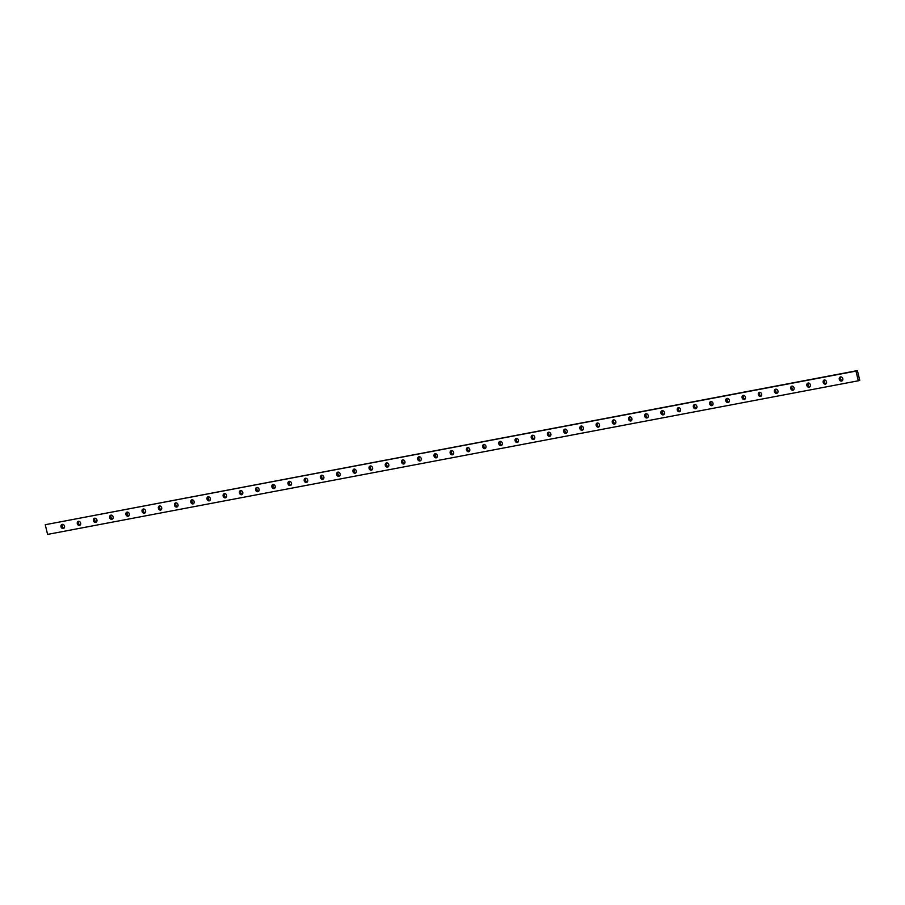 <?xml version="1.0" encoding="UTF-8"?>
<svg xmlns="http://www.w3.org/2000/svg" width="905" height="905" viewBox="0 0 905 905"><rect width="100%" height="100%" fill="white"/><g stroke="black" fill="none" stroke-linecap="round" stroke-linejoin="round"><path stroke-width="1.36" d="M840.994 376.921A2.161 1.776 -109.7 0 0 842.317 380.609M840.428 376.921A2.161 1.776 -109.7 0 0 841.673 381.062A2.161 1.776 -109.7 0 0 840.428 376.921M824.772 379.987A2.161 1.776 -109.7 0 0 826.095 383.675M824.217 379.998A2.161 1.776 -109.7 0 0 825.451 384.127A2.161 1.776 -109.7 0 0 824.217 379.998M808.561 383.064A2.161 1.776 -109.7 0 0 809.885 386.752M808.007 383.064A2.161 1.776 -109.7 0 0 809.24 387.204A2.161 1.776 -109.7 0 0 808.007 383.064M792.35 386.141A2.161 1.776 -109.7 0 0 793.674 389.829M791.784 386.141A2.161 1.776 -109.7 0 0 793.029 390.27A2.161 1.776 -109.7 0 0 791.784 386.141M776.128 389.207A2.161 1.776 -109.7 0 0 777.452 392.894M775.574 389.207A2.161 1.776 -109.7 0 0 776.807 393.347A2.161 1.776 -109.7 0 0 775.574 389.207M759.917 392.284A2.161 1.776 -109.7 0 0 761.241 395.971M759.363 392.284A2.161 1.776 -109.7 0 0 760.596 396.413A2.161 1.776 -109.7 0 0 759.363 392.284M743.706 395.349A2.161 1.776 -109.7 0 0 745.03 399.037M743.141 395.361A2.161 1.776 -109.7 0 0 744.385 399.49A2.161 1.776 -109.7 0 0 743.141 395.361M727.484 398.426A2.161 1.776 -109.7 0 0 728.808 402.114M726.93 398.426A2.161 1.776 -109.7 0 0 728.163 402.567A2.161 1.776 -109.7 0 0 726.93 398.426M711.273 401.503A2.161 1.776 -109.7 0 0 712.597 405.191M710.719 401.503A2.161 1.776 -109.7 0 0 711.952 405.632A2.161 1.776 -109.7 0 0 710.719 401.503M695.063 404.569A2.161 1.776 -109.7 0 0 696.375 408.257M694.497 404.569A2.161 1.776 -109.7 0 0 695.741 408.709A2.161 1.776 -109.7 0 0 694.497 404.569M678.841 407.646A2.161 1.776 -109.7 0 0 680.164 411.334M678.286 407.646A2.161 1.776 -109.7 0 0 679.519 411.775A2.161 1.776 -109.7 0 0 678.286 407.646M662.63 410.712A2.161 1.776 -109.7 0 0 663.953 414.4M662.075 410.712A2.161 1.776 -109.7 0 0 663.308 414.852A2.161 1.776 -109.7 0 0 662.075 410.712M646.419 413.789A2.161 1.776 -109.7 0 0 647.731 417.477M645.853 413.789A2.161 1.776 -109.7 0 0 647.098 417.929A2.161 1.776 -109.7 0 0 645.853 413.789M630.197 416.854A2.161 1.776 -109.7 0 0 631.52 420.554M629.642 416.866A2.161 1.776 -109.7 0 0 630.875 420.995A2.161 1.776 -109.7 0 0 629.642 416.866M613.986 419.931A2.161 1.776 -109.7 0 0 615.309 423.619M613.432 419.931A2.161 1.776 -109.7 0 0 614.665 424.072A2.161 1.776 -109.7 0 0 613.432 419.931M597.775 423.008A2.161 1.776 -109.7 0 0 599.087 426.696M597.21 423.008A2.161 1.776 -109.7 0 0 598.454 427.137A2.161 1.776 -109.7 0 0 597.21 423.008M581.553 426.074A2.161 1.776 -109.7 0 0 582.877 429.762M580.999 426.074A2.161 1.776 -109.7 0 0 582.232 430.214A2.161 1.776 -109.7 0 0 580.999 426.074M565.342 429.151A2.161 1.776 -109.7 0 0 566.666 432.839M564.788 429.151A2.161 1.776 -109.7 0 0 566.021 433.291A2.161 1.776 -109.7 0 0 564.788 429.151M549.131 432.217A2.161 1.776 -109.7 0 0 550.444 435.905M548.566 432.228A2.161 1.776 -109.7 0 0 549.81 436.357A2.161 1.776 -109.7 0 0 548.566 432.228M532.909 435.294A2.161 1.776 -109.7 0 0 534.233 438.982M532.355 435.294A2.161 1.776 -109.7 0 0 533.588 439.434A2.161 1.776 -109.7 0 0 532.355 435.294M516.698 438.371A2.161 1.776 -109.7 0 0 518.022 442.059M516.144 438.371A2.161 1.776 -109.7 0 0 517.377 442.5A2.161 1.776 -109.7 0 0 516.144 438.371M500.488 441.436A2.161 1.776 -109.7 0 0 501.8 445.124M499.922 441.436A2.161 1.776 -109.7 0 0 501.166 445.577A2.161 1.776 -109.7 0 0 499.922 441.436M484.266 444.513A2.161 1.776 -109.7 0 0 485.589 448.201M483.711 444.513A2.161 1.776 -109.7 0 0 484.944 448.642A2.161 1.776 -109.7 0 0 483.711 444.513M468.055 447.579A2.161 1.776 -109.7 0 0 469.378 451.267M467.5 447.59A2.161 1.776 -109.7 0 0 468.733 451.719A2.161 1.776 -109.7 0 0 467.5 447.59M451.844 450.656A2.161 1.776 -109.7 0 0 453.156 454.344M451.278 450.656A2.161 1.776 -109.7 0 0 452.523 454.796A2.161 1.776 -109.7 0 0 451.278 450.656M435.622 453.733A2.161 1.776 -109.7 0 0 436.945 457.421M435.067 453.733A2.161 1.776 -109.7 0 0 436.301 457.862A2.161 1.776 -109.7 0 0 435.067 453.733M419.411 456.799A2.161 1.776 -109.7 0 0 420.735 460.487M418.845 456.799A2.161 1.776 -109.7 0 0 420.09 460.939A2.161 1.776 -109.7 0 0 418.845 456.799M403.2 459.876A2.161 1.776 -109.7 0 0 404.512 463.564M402.635 459.876A2.161 1.776 -109.7 0 0 403.879 464.005A2.161 1.776 -109.7 0 0 402.635 459.876M386.978 462.941A2.161 1.776 -109.7 0 0 388.302 466.629M386.424 462.941A2.161 1.776 -109.7 0 0 387.657 467.082A2.161 1.776 -109.7 0 0 386.424 462.941M370.767 466.018A2.161 1.776 -109.7 0 0 372.091 469.706M370.202 466.018A2.161 1.776 -109.7 0 0 371.446 470.159A2.161 1.776 -109.7 0 0 370.202 466.018M354.556 469.095A2.161 1.776 -109.7 0 0 355.869 472.783M353.991 469.095A2.161 1.776 -109.7 0 0 355.224 473.225A2.161 1.776 -109.7 0 0 353.991 469.095M338.334 472.161A2.161 1.776 -109.7 0 0 339.658 475.849M337.78 472.161A2.161 1.776 -109.7 0 0 339.013 476.302A2.161 1.776 -109.7 0 0 337.78 472.161M322.123 475.238A2.161 1.776 -109.7 0 0 323.447 478.926M321.558 475.238A2.161 1.776 -109.7 0 0 322.802 479.367A2.161 1.776 -109.7 0 0 321.558 475.238M305.913 478.304A2.161 1.776 -109.7 0 0 307.225 481.992M305.347 478.304A2.161 1.776 -109.7 0 0 306.58 482.444A2.161 1.776 -109.7 0 0 305.347 478.304M289.69 481.381A2.161 1.776 -109.7 0 0 291.014 485.069M289.136 481.381A2.161 1.776 -109.7 0 0 290.369 485.521A2.161 1.776 -109.7 0 0 289.136 481.381M273.48 484.447A2.161 1.776 -109.7 0 0 274.803 488.146M272.914 484.458A2.161 1.776 -109.7 0 0 274.158 488.587A2.161 1.776 -109.7 0 0 272.914 484.458M257.269 487.524A2.161 1.776 -109.7 0 0 258.581 491.211M256.703 487.524A2.161 1.776 -109.7 0 0 257.936 491.664A2.161 1.776 -109.7 0 0 256.703 487.524M241.047 490.601A2.161 1.776 -109.7 0 0 242.37 494.288M240.492 490.601A2.161 1.776 -109.7 0 0 241.726 494.73A2.161 1.776 -109.7 0 0 240.492 490.601M224.836 493.666A2.161 1.776 -109.7 0 0 226.16 497.354M224.27 493.666A2.161 1.776 -109.7 0 0 225.515 497.807A2.161 1.776 -109.7 0 0 224.27 493.666M208.625 496.743A2.161 1.776 -109.7 0 0 209.937 500.431M208.06 496.743A2.161 1.776 -109.7 0 0 209.293 500.872A2.161 1.776 -109.7 0 0 208.06 496.743M192.403 499.809A2.161 1.776 -109.7 0 0 193.727 503.497M191.849 499.82A2.161 1.776 -109.7 0 0 193.082 503.949A2.161 1.776 -109.7 0 0 191.849 499.82M176.192 502.886A2.161 1.776 -109.7 0 0 177.516 506.574M175.627 502.886A2.161 1.776 -109.7 0 0 176.871 507.026A2.161 1.776 -109.7 0 0 175.627 502.886M159.97 505.963A2.161 1.776 -109.7 0 0 161.294 509.651M159.416 505.963A2.161 1.776 -109.7 0 0 160.649 510.092A2.161 1.776 -109.7 0 0 159.416 505.963M143.759 509.029A2.161 1.776 -109.7 0 0 145.083 512.716M143.205 509.029A2.161 1.776 -109.7 0 0 144.438 513.169A2.161 1.776 -109.7 0 0 143.205 509.029M127.548 512.106A2.161 1.776 -109.7 0 0 128.872 515.793M126.983 512.106A2.161 1.776 -109.7 0 0 128.227 516.235A2.161 1.776 -109.7 0 0 126.983 512.106M111.326 515.171A2.161 1.776 -109.7 0 0 112.65 518.859M110.772 515.171A2.161 1.776 -109.7 0 0 112.005 519.312A2.161 1.776 -109.7 0 0 110.772 515.171M95.116 518.248A2.161 1.776 -109.7 0 0 96.439 521.936M94.561 518.248A2.161 1.776 -109.7 0 0 95.794 522.389A2.161 1.776 -109.7 0 0 94.561 518.248M78.905 521.325A2.161 1.776 -109.7 0 0 80.228 525.013M78.339 521.325A2.161 1.776 -109.7 0 0 79.583 525.454A2.161 1.776 -109.7 0 0 78.339 521.325M62.683 524.391A2.161 1.776 -109.7 0 0 64.006 528.079M62.128 524.391A2.161 1.776 -109.7 0 0 63.361 528.531A2.161 1.776 -109.7 0 0 62.128 524.391M858.325 380.79L859.75 380.281L857.408 370.598L45.25 524.719L47.592 534.403L858.325 380.79L855.983 371.107L857.408 370.598M855.983 371.107L45.25 524.719"/></g></svg>
